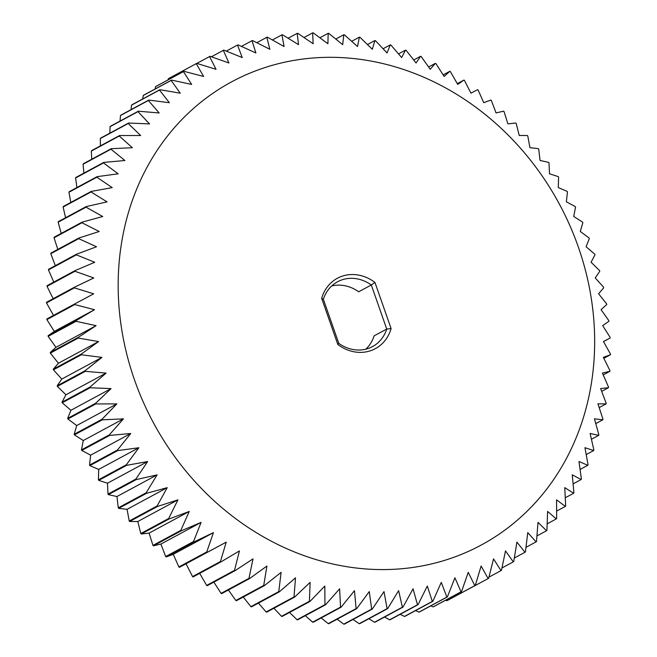 <?xml version="1.0" encoding="UTF-8"?>
<svg xmlns="http://www.w3.org/2000/svg" width="657" height="657" viewBox="0 0 657 657"><rect width="100%" height="100%" fill="white"/><g stroke="black" fill="none" stroke-linecap="round" stroke-linejoin="round"><path stroke-width="0.99" d="M391.104 328.574A39.987 35.043 -118.3 0 1 337.829 344.49L338.79 343.373A36.833 32.275 -118.3 0 0 372.535 346.592A36.833 32.275 -118.3 0 0 386.735 329.05L371.304 284.974L374.942 282.42L391.104 328.574L386.735 329.05L374.137 335.85A36.833 32.275 -118.3 0 1 365.801 349.187M337.829 344.49L321.667 298.335A39.987 35.043 -118.3 0 1 374.942 282.42M269.756 66.07A263.087 230.55 61.7 0 0 207.472 494.565A263.087 230.55 61.7 0 0 591.932 379.721A263.087 230.55 61.7 0 0 269.756 66.07M321.667 298.335L323.359 299.296L338.79 343.373M323.359 299.296A36.833 32.275 -118.3 0 1 337.558 281.763A36.833 32.275 -118.3 0 1 371.304 284.974L358.697 291.782A36.833 32.275 -118.3 0 0 331.695 285.967M255.885 52.971L238.031 44.873A295.978 259.367 61.7 0 0 237.497 45.054L242.228 57.545L223.848 50.129A295.978 259.367 61.7 0 0 223.331 50.343L228.94 62.998L210.076 56.297A295.978 259.367 61.7 0 0 209.567 56.551L216.046 69.314L196.747 63.368A295.978 259.367 61.7 0 0 196.254 63.647L203.613 76.467L183.911 71.309A295.978 259.367 61.7 0 0 183.443 71.621L191.663 84.441L171.608 80.088A295.978 259.367 61.7 0 0 171.157 80.433L180.24 93.195L159.889 89.689A295.978 259.367 61.7 0 0 159.462 90.066L169.391 102.722L148.786 100.069A295.978 259.367 61.7 0 0 148.383 100.472L159.15 112.963L138.331 111.205A295.978 259.367 61.7 0 0 137.954 111.633L149.55 123.91L128.575 123.04A295.978 259.367 61.7 0 0 128.222 123.5L140.623 135.506L119.541 135.547A295.978 259.367 61.7 0 0 119.221 136.032L132.394 147.718L111.263 148.687A295.978 259.367 61.7 0 0 110.967 149.188L124.904 160.505L103.765 162.41A295.978 259.367 61.7 0 0 103.502 162.928L118.17 173.818L97.072 176.667A295.978 259.367 61.7 0 0 96.842 177.201L112.216 187.631L91.216 191.409A295.978 259.367 61.7 0 0 91.011 191.967L107.058 201.871L86.207 206.594A295.978 259.367 61.7 0 0 86.034 207.169L102.714 216.514L82.059 222.165A295.978 259.367 61.7 0 0 81.92 222.748L99.207 231.494L78.799 238.064A295.978 259.367 61.7 0 0 78.692 238.663L96.546 246.761L76.426 254.251A295.978 259.367 61.7 0 0 76.36 254.859L94.739 262.274L74.955 270.659A295.978 259.367 61.7 0 0 74.923 271.275L93.787 277.968L74.397 287.24A295.978 259.367 61.7 0 0 74.389 287.865L93.696 293.802L74.734 303.936A295.978 259.367 61.7 0 0 74.767 304.561L94.468 309.718L75.982 320.69A295.978 259.367 61.7 0 0 76.048 321.314L96.103 325.658L78.134 337.443A295.978 259.367 61.7 0 0 78.232 338.068L98.583 341.574L81.181 354.139A295.978 259.367 61.7 0 0 81.312 354.764L101.917 357.408L85.106 370.729A295.978 259.367 61.7 0 0 85.27 371.345L106.089 373.102L89.902 387.145A295.978 259.367 61.7 0 0 90.099 387.753L111.074 388.615L95.561 403.332A295.978 259.367 61.7 0 0 95.782 403.932L116.864 403.891L102.049 419.248A295.978 259.367 61.7 0 0 102.303 419.839L123.442 418.862L109.349 434.835A295.978 259.367 61.7 0 0 109.637 435.41L130.776 433.505L117.439 450.029A295.978 259.367 61.7 0 0 117.759 450.587L138.857 447.746L126.292 464.795A295.978 259.367 61.7 0 0 126.637 465.328L147.636 461.551L135.876 479.068A295.978 259.367 61.7 0 0 136.245 479.585L157.105 474.871L146.158 492.799A295.978 259.367 61.7 0 0 146.552 493.308L167.215 487.658L157.105 505.964A295.978 259.367 61.7 0 0 157.524 506.44L177.94 499.862L168.677 518.488A295.978 259.367 61.7 0 0 169.12 518.948L189.241 511.458L180.839 530.355A295.978 259.367 61.7 0 0 181.307 530.782L201.083 522.397L193.552 541.508A295.978 259.367 61.7 0 0 194.037 541.91L213.426 532.646L206.766 551.921A295.978 259.367 61.7 0 0 207.267 552.291L226.222 542.165L220.432 561.546A295.978 259.367 61.7 0 0 220.949 561.891L239.435 550.919L234.516 570.358A295.978 259.367 61.7 0 0 235.05 570.67L253.019 558.885L248.97 578.324A295.978 259.367 61.7 0 0 249.512 578.612L266.923 566.038L263.736 585.428A295.978 259.367 61.7 0 0 264.295 585.674L281.106 572.354L278.765 591.629A295.978 259.367 61.7 0 0 279.332 591.842L295.51 577.807L294.016 596.917A295.978 259.367 61.7 0 0 294.591 597.098L310.104 582.373L309.422 601.27A295.978 259.367 61.7 0 0 310.005 601.418L324.821 586.052L324.952 604.678A295.978 259.367 61.7 0 0 325.527 604.785L339.62 588.82L340.531 607.125A295.978 259.367 61.7 0 0 341.114 607.191L354.452 590.668L356.119 608.604A295.978 259.367 61.7 0 0 356.702 608.637L369.267 591.596L371.665 609.105A295.978 259.367 61.7 0 0 372.24 609.105L384 591.596L387.104 608.637A295.978 259.367 61.7 0 0 387.679 608.596L398.627 590.659L402.396 607.191A295.978 259.367 61.7 0 0 402.971 607.117L413.072 588.812L417.491 604.777A295.978 259.367 61.7 0 0 418.049 604.67L427.305 586.044L432.322 601.401A295.978 259.367 61.7 0 0 432.873 601.262L441.274 582.365L446.859 597.082A295.978 259.367 61.7 0 0 447.392 596.901L454.923 577.79L461.033 591.826A295.978 259.367 61.7 0 0 461.559 591.612L468.219 572.337L474.814 585.658A295.978 259.367 61.7 0 0 475.315 585.403L481.105 566.022L488.143 578.587A295.978 259.367 61.7 0 0 488.627 578.308L493.547 558.869L500.979 570.646A295.978 259.367 61.7 0 0 501.447 570.333L505.496 550.894L513.281 561.866A295.978 259.367 61.7 0 0 513.725 561.521L516.911 542.132L525 552.266A295.978 259.367 61.7 0 0 525.428 551.888L527.76 532.613L536.104 541.877A295.978 259.367 61.7 0 0 536.506 541.483L538.009 522.364L546.55 530.749A295.978 259.367 61.7 0 0 546.928 530.322L547.61 511.425L556.307 518.915A295.978 259.367 61.7 0 0 556.66 518.455L556.536 499.829L565.349 506.399A295.978 259.367 61.7 0 0 565.669 505.923L564.757 487.617L573.627 493.267A295.978 259.367 61.7 0 0 573.922 492.766L572.255 474.83L581.125 479.544A295.978 259.367 61.7 0 0 581.388 479.027L578.989 461.51L587.81 465.287A295.978 259.367 61.7 0 0 588.048 464.745L584.944 447.704L593.673 450.546A295.978 259.367 61.7 0 0 593.879 449.988L590.101 433.464L598.683 435.361A295.978 259.367 61.7 0 0 598.856 434.786L594.437 418.821L602.83 419.79A295.978 259.367 61.7 0 0 602.962 419.207L597.944 403.841L606.091 403.891A295.978 259.367 61.7 0 0 606.189 403.291L600.613 388.574L608.456 387.704A295.978 259.367 61.7 0 0 608.53 387.096L602.42 373.061L609.926 371.295A295.978 259.367 61.7 0 0 609.967 370.679L603.372 357.359L610.493 354.714A295.978 259.367 61.7 0 0 610.493 354.09L603.463 341.525L610.148 338.018A295.978 259.367 61.7 0 0 610.123 337.394L602.691 325.617L608.899 321.265A295.978 259.367 61.7 0 0 608.842 320.641L601.056 309.677L606.756 304.511A295.978 259.367 61.7 0 0 606.657 303.887L598.568 293.761L603.709 287.815A295.978 259.367 61.7 0 0 603.578 287.191L595.234 277.927L599.784 271.226A295.978 259.367 61.7 0 0 599.619 270.61L591.07 262.225L594.979 254.809A295.978 259.367 61.7 0 0 594.782 254.202L586.085 246.72L589.329 238.614A295.978 259.367 61.7 0 0 589.099 238.023L580.287 231.445L582.841 222.707A295.978 259.367 61.7 0 0 582.578 222.115L573.717 216.465L575.54 207.119A295.978 259.367 61.7 0 0 575.245 206.544L566.375 201.83L567.443 191.926A295.978 259.367 61.7 0 0 567.131 191.368L558.302 187.59L558.59 177.16A295.978 259.367 61.7 0 0 558.245 176.618L549.515 173.785L549.006 162.887A295.978 259.367 61.7 0 0 548.636 162.369L540.054 160.464L538.724 149.147A295.978 259.367 61.7 0 0 538.329 148.646L529.944 147.677L527.776 135.991A295.978 259.367 61.7 0 0 527.357 135.514L519.219 135.465L516.205 123.459A295.978 259.367 61.7 0 0 515.761 123.007L507.91 123.877L504.042 111.6A295.978 259.367 61.7 0 0 503.582 111.173L496.068 112.938L491.337 100.447A295.978 259.367 61.7 0 0 490.853 100.045L483.733 102.689L478.124 90.034A295.978 259.367 61.7 0 0 477.623 89.664L470.929 93.171L464.45 80.409A295.978 259.367 61.7 0 0 463.932 80.064L457.724 84.416L450.365 71.597A295.978 259.367 61.7 0 0 449.831 71.284L444.14 76.442L435.919 63.63A295.978 259.367 61.7 0 0 435.369 63.343L430.236 69.289L421.153 56.527A295.978 259.367 61.7 0 0 420.595 56.28L416.053 62.982L406.116 50.326A295.978 259.367 61.7 0 0 405.558 50.113L401.641 57.529L390.874 45.037A295.978 259.367 61.7 0 0 390.299 44.857L387.055 52.954L375.459 40.685A295.978 259.367 61.7 0 0 374.884 40.537L372.33 49.283L359.937 37.277A295.978 259.367 61.7 0 0 359.354 37.17L357.531 46.516L344.358 34.829A295.978 259.367 61.7 0 0 343.775 34.755L342.699 44.668L328.763 33.351A295.978 259.367 61.7 0 0 328.188 33.318L327.892 43.74L313.225 32.85A295.978 259.367 61.7 0 0 312.642 32.85L313.151 43.74L297.777 33.318A295.978 259.367 61.7 0 0 297.202 33.359L298.533 44.668L282.485 34.764A295.978 259.367 61.7 0 0 281.919 34.837L284.079 46.524L267.399 37.178A295.978 259.367 61.7 0 0 266.841 37.285L269.846 49.291L252.559 40.553A295.978 259.367 61.7 0 0 252.009 40.693L255.885 52.971M237.497 45.054L226.279 51.098M223.331 50.343L211.414 56.773M209.567 56.551L196.862 63.401M196.747 63.368L168.857 78.413A295.978 259.367 61.7 0 0 168.373 78.692L196.254 63.647M168.077 79.85L168.373 78.692M183.911 71.309L156.021 86.354A295.978 259.367 61.7 0 0 155.553 86.667L183.443 71.621M155.06 89.024L155.553 86.667M171.608 80.088L143.719 95.134A295.978 259.367 61.7 0 0 143.275 95.479L171.157 80.433M142.692 98.969L143.275 95.479M159.889 89.689L132 104.734A295.978 259.367 61.7 0 0 131.572 105.112L159.462 90.066M131.014 109.662L131.572 105.112M148.786 100.069L120.896 115.123A295.978 259.367 61.7 0 0 120.494 115.517L148.383 100.472M120.05 121.069L120.494 115.517M138.331 111.205L110.45 126.251A295.978 259.367 61.7 0 0 110.072 126.678L137.954 111.633M109.826 133.157L110.072 126.678M128.575 123.04L100.693 138.085A295.978 259.367 61.7 0 0 100.34 138.545L128.222 123.5M100.381 145.887L100.34 138.545M119.541 135.547L91.651 150.601A295.978 259.367 61.7 0 0 91.331 151.077L119.221 136.032M91.725 159.232L91.331 151.077M111.263 148.687L83.373 163.733A295.978 259.367 61.7 0 0 83.078 164.234L110.967 149.188M83.899 173.128L83.078 164.234M103.765 162.41L75.875 177.456A295.978 259.367 61.7 0 0 75.612 177.973L103.502 162.928M76.91 187.541L75.612 177.973M97.072 176.667L69.19 191.713A295.978 259.367 61.7 0 0 68.952 192.255L96.842 177.201M70.792 202.422L68.952 192.255M91.216 191.409L63.327 206.454A295.978 259.367 61.7 0 0 63.121 207.012L91.011 191.967M65.56 217.73L63.121 207.012M86.207 206.594L58.317 221.639A295.978 259.367 61.7 0 0 58.145 222.214L86.034 207.169M61.232 233.399L58.145 222.214M82.059 222.165L54.17 237.21A295.978 259.367 61.7 0 0 54.038 237.793L81.92 222.748M57.816 249.389L54.038 237.793M78.799 238.064L50.909 253.109A295.978 259.367 61.7 0 0 50.811 253.709L78.692 238.663M55.319 265.633L50.811 253.709M76.426 254.251L48.544 269.296A295.978 259.367 61.7 0 0 48.47 269.904L76.36 254.859M53.767 282.091L48.47 269.904M74.955 270.659L47.074 285.705A295.978 259.367 61.7 0 0 47.033 286.321L74.923 271.275M53.16 298.697L47.033 286.321M74.397 287.24L46.507 302.286A295.978 259.367 61.7 0 0 46.507 302.91L74.389 287.865M53.496 315.393L46.507 302.91M74.734 303.936L46.852 318.982A295.978 259.367 61.7 0 0 46.877 319.606L74.767 304.561M94.468 309.718L54.309 331.383L46.877 319.606M75.982 320.69L48.101 335.735L54.309 331.383M48.101 335.735A295.978 259.367 61.7 0 0 48.158 336.359L76.048 321.314M96.103 325.658L55.944 347.323L48.158 336.359M78.134 337.443L50.244 352.489L55.944 347.323M50.244 352.489A295.978 259.367 61.7 0 0 50.343 353.113L78.232 338.068M98.583 341.574L58.432 363.239L50.343 353.113M81.181 354.139L53.291 369.185L58.432 363.239M53.291 369.185A295.978 259.367 61.7 0 0 53.422 369.809L81.312 354.764M101.917 357.408L61.766 379.073L53.422 369.809M85.106 370.729L57.216 385.774L61.766 379.073M57.216 385.774A295.978 259.367 61.7 0 0 57.381 386.39L85.27 371.345M106.089 373.102L65.93 394.775L57.381 386.39M89.902 387.145L62.021 402.191L65.93 394.775M62.021 402.191A295.978 259.367 61.7 0 0 62.218 402.798L90.099 387.753M111.074 388.615L70.915 410.28L62.218 402.798M95.561 403.332L67.671 418.386L70.915 410.28M67.671 418.386A295.978 259.367 61.7 0 0 67.901 418.977L95.782 403.932M116.864 403.891L76.713 425.555L67.901 418.977M102.049 419.248L74.159 434.293L76.713 425.555M74.159 434.293A295.978 259.367 61.7 0 0 74.422 434.885L102.303 419.839M123.442 418.862L83.283 440.535L74.422 434.885M109.349 434.835L81.46 449.881L83.283 440.535M81.46 449.881A295.978 259.367 61.7 0 0 81.755 450.456L109.637 435.41M130.776 433.505L90.625 455.17L81.755 450.456M117.439 450.029L89.557 465.074L90.625 455.17M89.557 465.074A295.978 259.367 61.7 0 0 89.869 465.632L117.759 450.587M138.857 447.746L98.698 469.41L89.869 465.632M126.292 464.795L98.41 479.84L98.698 469.41M98.41 479.84A295.978 259.367 61.7 0 0 98.755 480.382L126.637 465.328M147.636 461.551L107.485 483.215L98.755 480.382M135.876 479.068L107.994 494.113L107.485 483.215M107.994 494.113A295.978 259.367 61.7 0 0 108.364 494.631L136.245 479.585M157.105 474.871L116.946 496.536L108.364 494.631M146.158 492.799L118.276 507.853L116.946 496.536M118.276 507.853A295.978 259.367 61.7 0 0 118.671 508.354L146.552 493.308M167.215 487.658L127.056 509.323L118.671 508.354M157.105 505.964L129.224 521.009L127.056 509.323M129.224 521.009A295.978 259.367 61.7 0 0 129.643 521.486L157.524 506.44M177.94 499.862L137.781 521.535L129.643 521.486M168.677 518.488L140.795 533.541L137.781 521.535M140.795 533.541A295.978 259.367 61.7 0 0 141.239 533.993L169.12 518.948M189.241 511.458L149.09 533.123L141.239 533.993M180.839 530.355L152.958 545.4L149.09 533.123M152.958 545.4A295.978 259.367 61.7 0 0 153.418 545.827L181.307 530.782M201.083 522.397L160.932 544.062L153.418 545.827M193.552 541.508L165.663 556.553L160.932 544.062M165.663 556.553A295.978 259.367 61.7 0 0 166.147 556.955L194.037 541.91M213.426 532.646L173.267 554.311L166.147 556.955M206.766 551.921L178.876 566.966L173.267 554.311M178.876 566.966A295.978 259.367 61.7 0 0 179.377 567.336L207.267 552.291M226.222 542.165L179.377 567.336M220.432 561.546L192.55 576.591L186.071 563.829M192.55 576.591A295.978 259.367 61.7 0 0 193.068 576.936L220.949 561.891M234.516 570.358L206.635 585.403L199.712 573.347M206.635 585.403A295.978 259.367 61.7 0 0 207.169 585.716L235.05 570.67M248.97 578.324L221.081 593.37L213.853 582.11M221.081 593.37A295.978 259.367 61.7 0 0 221.631 593.657L249.512 578.612M263.736 585.428L235.847 600.473L228.39 590.002M235.847 600.473A295.978 259.367 61.7 0 0 236.405 600.72L264.295 585.674M278.765 591.629L250.884 606.674L243.279 597.008M250.884 606.674A295.978 259.367 61.7 0 0 251.442 606.887L279.332 591.842M294.016 596.917L266.126 611.963L258.472 603.101M266.126 611.963A295.978 259.367 61.7 0 0 266.701 612.143L294.591 597.098M309.422 601.27L281.541 616.315L273.912 608.251M281.541 616.315A295.978 259.367 61.7 0 0 282.116 616.463L310.005 601.418M324.952 604.678L297.063 619.723L289.54 612.455M297.063 619.723A295.978 259.367 61.7 0 0 297.646 619.83L325.527 604.785M340.531 607.125L312.642 622.171L305.316 615.691M312.642 622.171A295.978 259.367 61.7 0 0 313.225 622.245L341.114 607.191M356.119 608.604L328.237 623.649L321.191 617.941M328.237 623.649A295.978 259.367 61.7 0 0 328.812 623.682L356.702 608.637M371.665 609.105L343.775 624.15L337.107 619.214M343.775 624.15A295.978 259.367 61.7 0 0 344.358 624.15L372.24 609.105M387.104 608.637L359.223 623.682L353.006 619.485M359.223 623.682A295.978 259.367 61.7 0 0 359.798 623.641L387.679 608.596M402.396 607.191L374.515 622.236L368.856 618.754M374.515 622.236A295.978 259.367 61.7 0 0 375.081 622.163L402.971 607.117M417.491 604.777L389.601 619.822L384.6 617.03M389.601 619.822A295.978 259.367 61.7 0 0 390.159 619.715L418.049 604.67M432.322 601.401L404.441 616.447L400.187 614.303M404.441 616.447A295.978 259.367 61.7 0 0 404.991 616.307L432.873 601.262M446.859 597.082L418.969 612.127L415.577 610.591M418.969 612.127A295.978 259.367 61.7 0 0 419.503 611.946L447.392 596.901M461.033 591.826L433.152 606.871L430.721 605.902M433.152 606.871A295.978 259.367 61.7 0 0 433.669 606.657L461.559 591.612M474.814 585.658L446.924 600.703L445.586 600.227M446.924 600.703A295.978 259.367 61.7 0 0 447.433 600.449L475.315 585.403M488.143 578.587L460.138 593.6M500.979 570.646L488.923 577.15M513.281 561.866L501.94 567.976M525 552.266L514.308 558.031M536.104 541.877L525.986 547.338M546.55 530.749L536.95 535.931M556.307 518.915L547.174 523.843M565.349 506.399L556.619 511.113M573.627 493.267L565.275 497.768M581.125 479.544L573.101 483.872M587.81 465.287L580.09 469.459M593.673 450.546L586.208 454.578M598.683 435.361L591.44 439.27M602.83 419.79L595.768 423.601M606.091 403.891L599.184 407.611M608.456 387.704L601.681 391.367M609.926 371.295L603.233 374.909M610.493 354.714L603.84 358.303M610.148 338.018L603.504 341.607M463.932 80.064L457.288 83.653M449.831 71.284L443.147 74.89M435.369 63.343L428.61 66.998M420.595 56.28L413.721 59.992M405.558 50.113L398.528 53.899M390.299 44.857L383.088 48.749M374.884 40.537L367.46 44.545M359.354 37.17L351.684 41.309M343.775 34.755L335.809 39.059M328.188 33.318L319.893 37.786M312.642 32.85L303.994 37.515M297.202 33.359L288.144 38.246M281.919 34.837L272.4 39.97M266.841 37.285L256.813 42.697M252.009 40.693L241.423 46.409"/></g></svg>
